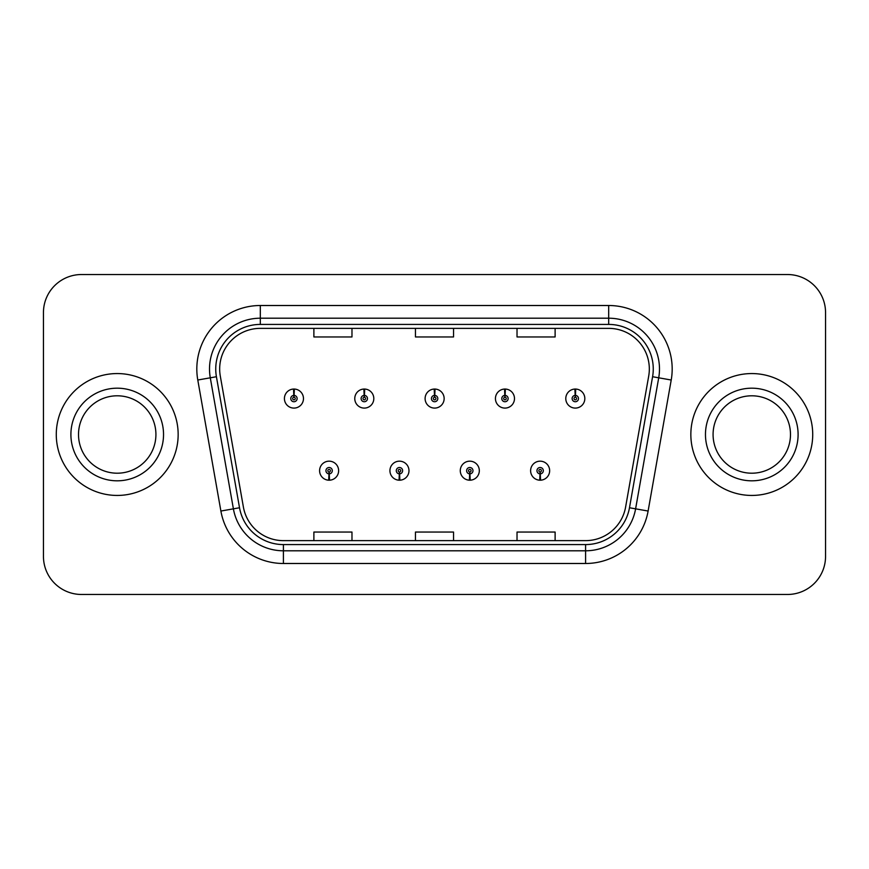 <?xml version="1.0" encoding="UTF-8"?>
<svg xmlns="http://www.w3.org/2000/svg" width="869" height="869" viewBox="0 0 869 869"><rect width="100%" height="100%" fill="white"/><g stroke="black" fill="none" stroke-linecap="round" stroke-linejoin="round"><path stroke-width="1.3" d="M399.316 473.855L399.045 480.199A9.526 9.526 0 0 0 399.87 480.199L399.599 473.855A3.172 3.172 0 0 0 402.629 470.683A3.172 3.172 0 0 0 399.458 467.511A3.172 3.172 0 0 0 396.286 470.683A3.172 3.172 0 0 0 399.316 473.855L399.403 471.954A1.271 1.271 0 0 1 398.187 470.683A1.271 1.271 0 0 1 399.458 469.412A1.271 1.271 0 0 1 400.728 470.683A1.271 1.271 0 0 1 399.512 471.954L399.599 473.855M469.662 473.855L469.379 480.199A9.526 9.526 0 0 0 470.216 480.199L469.933 473.855A3.172 3.172 0 0 0 472.975 470.683A3.172 3.172 0 0 0 469.792 467.511A3.172 3.172 0 0 0 466.62 470.683A3.172 3.172 0 0 0 469.662 473.855L469.738 471.954A1.271 1.271 0 0 1 468.521 470.683A1.271 1.271 0 0 1 469.792 469.412A1.271 1.271 0 0 1 471.063 470.683A1.271 1.271 0 0 1 469.847 471.954L469.933 473.855M539.997 473.855L539.714 480.199A9.526 9.526 0 0 0 540.551 480.199L540.268 473.855A3.172 3.172 0 0 0 543.31 470.683A3.172 3.172 0 0 0 540.138 467.511A3.172 3.172 0 0 0 536.955 470.683A3.172 3.172 0 0 0 539.997 473.855L540.083 471.954A1.271 1.271 0 0 1 538.867 470.683A1.271 1.271 0 0 1 540.138 469.412A1.271 1.271 0 0 1 541.409 470.683A1.271 1.271 0 0 1 540.192 471.954L540.268 473.855M328.982 473.855L328.699 480.199A9.526 9.526 0 0 0 329.536 480.199L329.253 473.855A3.172 3.172 0 0 0 332.295 470.683A3.172 3.172 0 0 0 329.123 467.511A3.172 3.172 0 0 0 325.94 470.683A3.172 3.172 0 0 0 328.982 473.855L329.069 471.954A1.271 1.271 0 0 1 327.852 470.683A1.271 1.271 0 0 1 329.123 469.412A1.271 1.271 0 0 1 330.394 470.683A1.271 1.271 0 0 1 329.177 471.954L329.253 473.855M364.426 395.395L364.708 389.051A9.526 9.526 0 0 0 363.872 389.051L364.154 395.395A3.172 3.172 0 0 0 361.113 398.567A3.172 3.172 0 0 0 364.285 401.739A3.172 3.172 0 0 0 367.468 398.567A3.172 3.172 0 0 0 364.426 395.395L364.339 397.296A1.271 1.271 0 0 1 365.556 398.567A1.271 1.271 0 0 1 364.285 399.838A1.271 1.271 0 0 1 363.014 398.567A1.271 1.271 0 0 1 364.23 397.296L364.154 395.395M434.761 395.395L435.043 389.051A9.526 9.526 0 0 0 434.207 389.051L434.489 395.395A3.172 3.172 0 0 0 431.448 398.567A3.172 3.172 0 0 0 434.63 401.739A3.172 3.172 0 0 0 437.802 398.567A3.172 3.172 0 0 0 434.761 395.395L434.685 397.296A1.271 1.271 0 0 1 435.901 398.567A1.271 1.271 0 0 1 434.63 399.838A1.271 1.271 0 0 1 433.359 398.567A1.271 1.271 0 0 1 434.576 397.296L434.489 395.395M505.106 395.395L505.378 389.051A9.526 9.526 0 0 0 504.552 389.051L504.824 395.395A3.172 3.172 0 0 0 501.793 398.567A3.172 3.172 0 0 0 504.965 401.739A3.172 3.172 0 0 0 508.137 398.567A3.172 3.172 0 0 0 505.106 395.395L505.019 397.296A1.271 1.271 0 0 1 506.236 398.567A1.271 1.271 0 0 1 504.965 399.838A1.271 1.271 0 0 1 503.694 398.567A1.271 1.271 0 0 1 504.911 397.296L504.824 395.395M575.441 395.395L575.723 389.051A9.526 9.526 0 0 0 574.887 389.051L575.169 395.395A3.172 3.172 0 0 0 572.128 398.567A3.172 3.172 0 0 0 575.3 401.739A3.172 3.172 0 0 0 578.482 398.567A3.172 3.172 0 0 0 575.441 395.395L575.354 397.296A1.271 1.271 0 0 1 576.571 398.567A1.271 1.271 0 0 1 575.3 399.838A1.271 1.271 0 0 1 574.029 398.567A1.271 1.271 0 0 1 575.245 397.296L575.169 395.395M294.091 395.395L294.363 389.051A9.526 9.526 0 0 0 293.537 389.051L293.809 395.395A3.172 3.172 0 0 0 290.778 398.567A3.172 3.172 0 0 0 293.95 401.739A3.172 3.172 0 0 0 297.122 398.567A3.172 3.172 0 0 0 294.091 395.395L294.004 397.296A1.271 1.271 0 0 1 295.221 398.567A1.271 1.271 0 0 1 293.95 399.838A1.271 1.271 0 0 1 292.679 398.567A1.271 1.271 0 0 1 293.896 397.296L293.809 395.395M56.279 434.5A60.939 60.939 0 0 0 117.217 495.439A60.939 60.939 0 0 0 178.156 434.5A60.939 60.939 0 0 0 117.217 373.561A60.939 60.939 0 0 0 56.279 434.5A60.939 60.939 0 0 0 117.217 495.439A60.939 60.939 0 0 0 178.156 434.5A60.939 60.939 0 0 0 117.217 373.561A60.939 60.939 0 0 0 56.279 434.5M690.844 434.5A60.939 60.939 0 0 0 751.783 495.439A60.939 60.939 0 0 0 812.721 434.5A60.939 60.939 0 0 0 751.783 373.561A60.939 60.939 0 0 0 690.844 434.5A60.939 60.939 0 0 0 751.783 495.439A60.939 60.939 0 0 0 812.721 434.5A60.939 60.939 0 0 0 751.783 373.561A60.939 60.939 0 0 0 690.844 434.5M219.672 368.988A40.626 40.626 0 0 1 260.309 328.363L608.691 328.363A40.626 40.626 0 0 1 648.708 376.038L625.604 507.072A40.626 40.626 0 0 1 585.587 540.637L283.413 540.637A40.626 40.626 0 0 1 243.396 507.072L220.292 376.038A40.626 40.626 0 0 1 219.672 368.988M215.74 368.988A44.569 44.569 0 0 0 216.414 376.722L239.518 507.757A44.569 44.569 0 0 0 283.413 544.581L585.587 544.581A44.569 44.569 0 0 0 629.482 507.757L652.586 376.722A44.569 44.569 0 0 0 608.691 324.419L260.309 324.419A44.569 44.569 0 0 0 215.74 368.988M197.784 380.014A63.48 63.48 0 0 1 260.309 305.508L608.691 305.508A63.48 63.48 0 0 1 671.216 380.014L648.111 511.037A63.48 63.48 0 0 1 585.587 563.492L283.413 563.492A63.48 63.48 0 0 1 220.889 511.037L197.784 380.014L210.287 377.809A50.782 50.782 0 0 1 260.309 318.206L608.691 318.206A50.782 50.782 0 0 1 658.713 377.809L635.608 508.832A50.782 50.782 0 0 1 585.587 550.794L283.413 550.794A50.782 50.782 0 0 1 233.392 508.832L210.287 377.809A50.782 50.782 0 0 1 209.516 368.988M825.55 312.612A38.084 38.084 0 0 0 787.466 274.528L81.534 274.528A38.084 38.084 0 0 0 43.45 312.612L43.45 556.388A38.084 38.084 0 0 0 81.534 594.472L787.466 594.472A38.084 38.084 0 0 0 825.55 556.388L825.55 312.612L825.55 556.388M415.458 328.363L415.458 336.955L453.542 336.955L453.542 328.363M313.883 328.363L313.883 336.955L351.978 336.955L351.978 328.363M517.022 328.363L517.022 336.955L555.117 336.955L555.117 328.363M453.542 540.637L453.542 532.045L415.458 532.045L415.458 540.637M351.978 540.637L351.978 532.045L313.883 532.045L313.883 540.637M555.117 540.637L555.117 532.045L517.022 532.045L517.022 540.637M43.45 312.612L43.45 556.388M787.466 274.528L81.534 274.528M81.534 594.472L787.466 594.472M303.477 398.567A9.526 9.526 0 0 0 294.363 389.051A9.526 9.526 0 0 1 303.477 398.567A9.526 9.526 0 0 1 293.95 408.093A9.526 9.526 0 0 1 284.424 398.567A9.526 9.526 0 0 1 293.537 389.051M319.596 470.683A9.526 9.526 0 0 0 328.699 480.199A9.526 9.526 0 0 1 319.596 470.683A9.526 9.526 0 0 1 329.123 461.167A9.526 9.526 0 0 1 338.638 470.683A9.526 9.526 0 0 1 329.536 480.199M155.92 434.5A38.703 38.703 0 0 0 117.217 395.797A38.703 38.703 0 0 0 78.514 434.5A38.703 38.703 0 0 0 117.217 473.203A38.703 38.703 0 0 0 155.92 434.5A38.703 38.703 0 0 1 117.217 473.203A38.703 38.703 0 0 1 78.514 434.5M373.811 398.567A9.526 9.526 0 0 0 364.708 389.051A9.526 9.526 0 0 1 373.811 398.567A9.526 9.526 0 0 1 364.285 408.093A9.526 9.526 0 0 1 354.769 398.567A9.526 9.526 0 0 1 363.872 389.051M444.146 398.567A9.526 9.526 0 0 0 435.043 389.051A9.526 9.526 0 0 1 444.146 398.567A9.526 9.526 0 0 1 434.63 408.093A9.526 9.526 0 0 1 425.104 398.567A9.526 9.526 0 0 1 434.207 389.051M514.491 398.567A9.526 9.526 0 0 0 505.378 389.051A9.526 9.526 0 0 1 514.491 398.567A9.526 9.526 0 0 1 504.965 408.093A9.526 9.526 0 0 1 495.439 398.567A9.526 9.526 0 0 1 504.552 389.051M584.826 398.567A9.526 9.526 0 0 0 575.723 389.051A9.526 9.526 0 0 1 584.826 398.567A9.526 9.526 0 0 1 575.3 408.093A9.526 9.526 0 0 1 565.784 398.567A9.526 9.526 0 0 1 574.887 389.051M389.931 470.683A9.526 9.526 0 0 0 399.045 480.199A9.526 9.526 0 0 1 389.931 470.683A9.526 9.526 0 0 1 399.458 461.167A9.526 9.526 0 0 1 408.984 470.683A9.526 9.526 0 0 1 399.87 480.199M460.277 470.683A9.526 9.526 0 0 0 469.379 480.199A9.526 9.526 0 0 1 460.277 470.683A9.526 9.526 0 0 1 469.792 461.167A9.526 9.526 0 0 1 479.319 470.683A9.526 9.526 0 0 1 470.216 480.199M530.611 470.683A9.526 9.526 0 0 0 539.714 480.199A9.526 9.526 0 0 1 530.611 470.683A9.526 9.526 0 0 1 540.138 461.167A9.526 9.526 0 0 1 549.653 470.683A9.526 9.526 0 0 1 540.551 480.199M790.486 434.5A38.703 38.703 0 0 0 751.783 395.797A38.703 38.703 0 0 0 713.08 434.5A38.703 38.703 0 0 0 751.783 473.203A38.703 38.703 0 0 0 790.486 434.5A38.703 38.703 0 0 1 751.783 473.203A38.703 38.703 0 0 1 713.08 434.5M608.691 305.508L608.691 324.419M210.287 377.809L216.414 376.722M283.413 563.492L283.413 544.581M585.587 544.581L585.587 563.492M629.482 507.757L648.111 511.037M220.889 511.037L239.518 507.757M652.586 376.722L671.216 380.014M260.309 305.508L260.309 324.419M163.535 434.5A46.318 46.318 0 0 0 117.217 388.182A46.318 46.318 0 0 0 70.9 434.5A46.318 46.318 0 0 0 117.217 480.818A46.318 46.318 0 0 0 163.535 434.5M798.1 434.5A46.318 46.318 0 0 0 751.783 388.182A46.318 46.318 0 0 0 705.465 434.5A46.318 46.318 0 0 0 751.783 480.818A46.318 46.318 0 0 0 798.1 434.5"/></g></svg>
